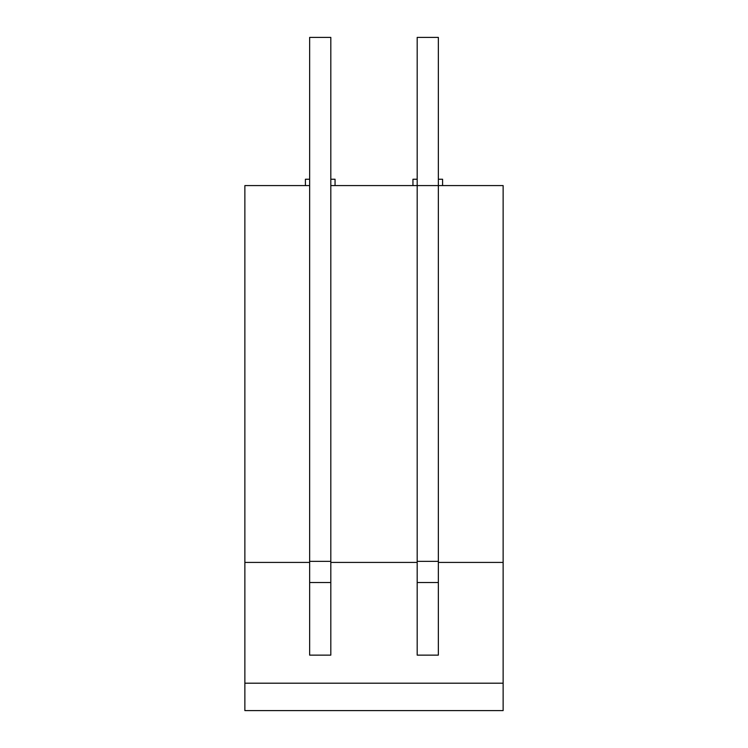 <?xml version="1.0" encoding="UTF-8"?>
<svg xmlns="http://www.w3.org/2000/svg" width="748" height="748" viewBox="0 0 748 748"><rect width="100%" height="100%" fill="white"/><g stroke="black" fill="none" stroke-linecap="round" stroke-linejoin="round"><path stroke-width="1.12" d="M309.644 185.588L309.644 562.412L244.867 562.412L244.867 185.588L309.644 185.588L309.644 37.4L330.812 37.4L330.812 185.588L417.188 185.588L417.188 37.4L438.356 37.4L438.356 185.588L503.133 185.588L503.133 710.6L244.867 710.6L244.867 683.205L503.133 683.205M438.356 185.588L417.188 185.588L438.356 185.588L438.356 562.412L503.133 562.412M417.188 582.524L438.356 582.524M438.356 562.412L438.356 655.136L417.188 655.136L417.188 562.412L330.812 562.412L330.812 655.136L309.644 655.136L309.644 562.412M330.812 185.588L330.812 562.412M330.812 582.524L309.644 582.524M244.867 562.412L244.867 683.205M417.188 185.588L417.188 562.412M442.592 185.588L442.592 179.239L438.356 179.239M417.188 179.239L412.952 179.239L412.952 185.588M309.644 179.239L305.408 179.239L305.408 185.588M330.812 179.239L335.048 179.239L335.048 185.588M309.644 561.355L330.812 561.355M417.188 561.355L438.356 561.355"/></g></svg>
